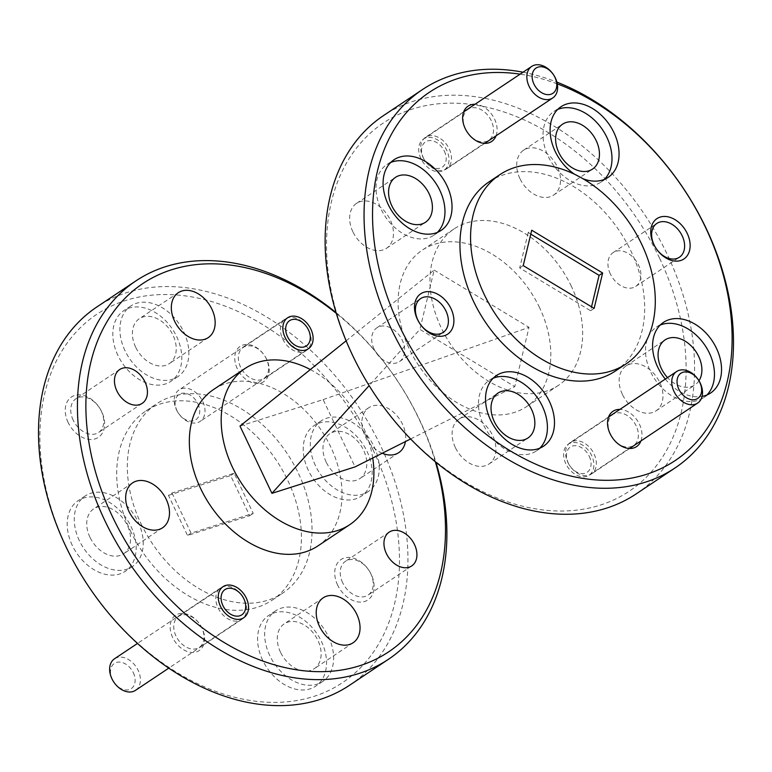 <?xml version="1.0" encoding="UTF-8"?>
<svg xmlns="http://www.w3.org/2000/svg" width="772" height="772" viewBox="0 0 772 772"><rect width="100%" height="100%" fill="white"/><g stroke="black" fill="none" stroke-linecap="round" stroke-linejoin="round"><path stroke-width="0.58" stroke-dasharray="3.86 2.9" d="M337.634 585.108A24.26 17.293 -123.7 0 1 344.129 558.059A24.26 17.293 -123.7 0 1 371.236 574.416A24.26 17.293 -123.7 0 1 364.741 601.456A24.26 17.293 -123.7 0 1 337.634 585.108M342.662 582.706A20.323 14.485 -123.7 0 1 345.451 561.321A20.323 14.485 -123.7 0 1 370.801 573.75A20.323 14.485 -123.7 0 1 368.022 595.125A20.323 14.485 -123.7 0 1 342.662 582.706M68.139 422.496A24.26 17.293 -123.7 0 1 74.633 395.457A24.26 17.293 -123.7 0 1 101.74 411.804A24.26 17.293 -123.7 0 1 95.245 438.853A24.26 17.293 -123.7 0 1 68.139 422.496M73.166 420.093A20.323 14.485 -123.7 0 1 75.955 398.719A20.323 14.485 -123.7 0 1 101.306 411.138A20.323 14.485 -123.7 0 1 98.526 432.523A20.323 14.485 -123.7 0 1 73.166 420.093M640.953 440.928A21.23 15.131 56.3 0 0 639.457 424.272A21.23 15.131 56.3 0 0 619.897 409.401M636.167 425.845A18.653 13.298 56.3 0 0 612.9 414.439A18.653 13.298 56.3 0 0 610.343 434.067A18.653 13.298 56.3 0 0 633.609 445.463A18.653 13.298 56.3 0 0 636.167 425.845M496.058 135.795A21.23 15.131 56.3 0 0 494.572 119.139A21.23 15.131 56.3 0 0 475.012 104.268M491.281 120.712A18.653 13.298 56.3 0 0 468.006 109.306A18.653 13.298 56.3 0 0 465.448 128.924A18.653 13.298 56.3 0 0 488.724 140.33A18.653 13.298 56.3 0 0 491.281 120.712M172.696 637.595A21.23 15.131 -123.7 0 1 178.371 613.933A21.23 15.131 -123.7 0 1 202.09 628.244A21.23 15.131 -123.7 0 1 196.406 651.906A21.23 15.131 -123.7 0 1 172.696 637.595M175.977 636.022A18.653 13.298 -123.7 0 1 178.535 616.403A18.653 13.298 -123.7 0 1 201.81 627.8A18.653 13.298 -123.7 0 1 199.253 647.428A18.653 13.298 -123.7 0 1 175.977 636.022M237.284 368.678A21.23 15.131 -123.7 0 1 242.968 345.007A21.23 15.131 -123.7 0 1 266.678 359.318A21.23 15.131 -123.7 0 1 260.994 382.98A21.23 15.131 -123.7 0 1 237.284 368.678M240.575 367.105A18.653 13.298 -123.7 0 1 243.132 347.477A18.653 13.298 -123.7 0 1 266.398 358.883A18.653 13.298 -123.7 0 1 263.841 378.502A18.653 13.298 -123.7 0 1 240.575 367.105M557.702 109.441A42.46 30.262 56.3 0 0 553.929 111.448A42.46 30.262 56.3 0 0 548.101 156.118A42.46 30.262 56.3 0 0 601.079 182.076A42.46 30.262 56.3 0 0 604.389 179.365M390.68 162.477A42.46 30.262 56.3 0 0 386.907 164.494A42.46 30.262 56.3 0 0 381.088 209.164A42.46 30.262 56.3 0 0 434.067 235.122A42.46 30.262 56.3 0 0 437.367 232.401M493.134 378.241A42.46 30.262 56.3 0 0 489.361 380.258A42.46 30.262 56.3 0 0 483.542 424.928A42.46 30.262 56.3 0 0 536.521 450.887A42.46 30.262 56.3 0 0 539.821 448.165M660.176 325.089A42.46 30.262 56.3 0 0 656.403 327.096A42.46 30.262 56.3 0 0 650.584 371.766A42.46 30.262 56.3 0 0 703.562 397.725A42.46 30.262 56.3 0 0 706.862 395.013M610.362 273.983A20.323 14.485 -123.7 0 1 613.142 252.608A20.323 14.485 -123.7 0 1 638.502 265.028A20.323 14.485 -123.7 0 1 635.713 286.402A20.323 14.485 -123.7 0 1 610.362 273.983M374.121 349.156A20.323 14.485 -123.7 0 1 376.91 327.782A20.323 14.485 -123.7 0 1 402.26 340.211A20.323 14.485 -123.7 0 1 399.481 361.585A20.323 14.485 -123.7 0 1 374.121 349.156M420.952 158.636A18.653 13.298 -123.7 0 1 423.51 139.018A18.653 13.298 -123.7 0 1 446.785 150.415A18.653 13.298 -123.7 0 1 444.228 170.043A18.653 13.298 -123.7 0 1 420.952 158.636M565.837 463.769A18.653 13.298 -123.7 0 1 568.395 444.151A18.653 13.298 -123.7 0 1 591.67 455.557A18.653 13.298 -123.7 0 1 589.113 475.176A18.653 13.298 -123.7 0 1 565.837 463.769M659.606 258.311A221.4 157.806 -123.7 0 1 600.327 505.091A221.4 157.806 -123.7 0 1 353.026 355.873A221.4 157.806 -123.7 0 1 412.296 109.093A221.4 157.806 -123.7 0 1 659.606 258.311M636.157 493.916A227.47 162.13 56.3 0 0 667.336 254.615A227.47 162.13 56.3 0 0 383.549 115.549M615.467 370.975A113.735 81.06 56.3 0 0 631.062 251.325A113.735 81.06 56.3 0 0 489.158 181.796M523.02 72.211A227.47 162.13 -123.7 0 1 556.892 82.121M571.405 286.383A94.02 67.01 56.3 0 0 454.11 228.898A94.02 67.01 56.3 0 0 441.217 327.81A94.02 67.01 56.3 0 0 558.513 385.286A94.02 67.01 56.3 0 0 571.405 286.383M539.56 307.642A94.02 67.01 56.3 0 0 422.255 250.167A94.02 67.01 56.3 0 0 409.372 349.069A94.02 67.01 56.3 0 0 526.668 406.555A94.02 67.01 56.3 0 0 539.56 307.642M372.972 449.671A221.4 157.806 -123.7 0 1 313.702 696.46A221.4 157.806 -123.7 0 1 66.392 547.242A221.4 157.806 -123.7 0 1 125.672 300.462A221.4 157.806 -123.7 0 1 372.972 449.671M349.533 685.275A227.47 162.13 56.3 0 0 380.712 445.975A227.47 162.13 56.3 0 0 96.925 306.918M435.331 461.714A221.4 157.806 56.3 0 0 418.974 418.964A221.4 157.806 56.3 0 0 336.293 313.374M336.061 312.631A227.47 162.13 -123.7 0 1 419.64 419.987A227.47 162.13 -123.7 0 1 435.939 462.216M280.516 652.243A26.991 19.242 -123.7 0 1 284.221 623.853A26.991 19.242 -123.7 0 1 317.9 640.355A26.991 19.242 -123.7 0 1 314.194 668.745A26.991 19.242 -123.7 0 1 280.516 652.243M326.189 462.09A26.991 19.242 -123.7 0 1 329.895 433.69A26.991 19.242 -123.7 0 1 363.573 450.192A26.991 19.242 -123.7 0 1 359.868 478.592A26.991 19.242 -123.7 0 1 326.189 462.09M382.227 453.241A26.991 19.242 -123.7 0 1 365.117 436.103A26.991 19.242 -123.7 0 1 368.813 407.703A26.991 19.242 -123.7 0 1 402.492 424.204A26.991 19.242 -123.7 0 1 405.416 441.584M135.631 347.111A26.991 19.242 -123.7 0 1 139.327 318.711A26.991 19.242 -123.7 0 1 173.005 335.222A26.991 19.242 -123.7 0 1 169.309 363.612A26.991 19.242 -123.7 0 1 135.631 347.111M89.957 537.264A26.991 19.242 -123.7 0 1 93.653 508.873A26.991 19.242 -123.7 0 1 127.332 525.375A26.991 19.242 -123.7 0 1 123.636 553.775A26.991 19.242 -123.7 0 1 89.957 537.264M72.279 545.37A42.46 30.262 -123.7 0 1 78.097 500.7A42.46 30.262 -123.7 0 1 131.076 526.658A42.46 30.262 -123.7 0 1 125.247 571.328A42.46 30.262 -123.7 0 1 72.279 545.37M79.352 540.641A42.46 30.262 -123.7 0 1 85.171 495.971A42.46 30.262 -123.7 0 1 138.149 521.93A42.46 30.262 -123.7 0 1 132.33 566.6A42.46 30.262 -123.7 0 1 79.352 540.641M117.904 355.381A42.46 30.262 -123.7 0 1 123.732 310.711A42.46 30.262 -123.7 0 1 176.701 336.669A42.46 30.262 -123.7 0 1 170.882 381.339A42.46 30.262 -123.7 0 1 117.904 355.381M124.987 350.652A42.46 30.262 -123.7 0 1 130.806 305.982A42.46 30.262 -123.7 0 1 183.784 331.941A42.46 30.262 -123.7 0 1 177.956 376.611A42.46 30.262 -123.7 0 1 124.987 350.652M308.298 470.254A42.46 30.262 -123.7 0 1 314.127 425.584A42.46 30.262 -123.7 0 1 367.096 451.543A42.46 30.262 -123.7 0 1 361.277 496.213A42.46 30.262 -123.7 0 1 308.298 470.254M315.381 465.535A42.46 30.262 -123.7 0 1 321.2 420.865A42.46 30.262 -123.7 0 1 374.179 446.824A42.46 30.262 -123.7 0 1 368.35 491.494A42.46 30.262 -123.7 0 1 315.381 465.535M262.673 660.243A42.46 30.262 -123.7 0 1 268.492 615.573A42.46 30.262 -123.7 0 1 321.461 641.532A42.46 30.262 -123.7 0 1 315.642 686.202A42.46 30.262 -123.7 0 1 262.673 660.243M269.746 655.515A42.46 30.262 -123.7 0 1 275.565 610.855A42.46 30.262 -123.7 0 1 328.544 636.813A42.46 30.262 -123.7 0 1 322.725 681.473A42.46 30.262 -123.7 0 1 269.746 655.515M130.323 530.605A113.735 81.06 56.3 0 0 272.226 600.133A113.735 81.06 56.3 0 0 287.811 480.483A113.735 81.06 56.3 0 0 145.918 410.955A113.735 81.06 56.3 0 0 130.323 530.605M140.938 523.512A113.735 81.06 56.3 0 0 282.841 593.05A113.735 81.06 56.3 0 0 298.436 473.4A113.735 81.06 56.3 0 0 156.533 403.872A113.735 81.06 56.3 0 0 140.938 523.512M317.89 545.939A94.02 67.01 56.3 0 0 330.783 447.027A94.02 67.01 56.3 0 0 213.487 389.551M372.731 458.008A94.02 67.01 56.3 0 0 362.628 425.768A94.02 67.01 56.3 0 0 310.344 369.556M622.367 394.347A26.991 19.242 -123.7 0 1 626.073 365.947A26.991 19.242 -123.7 0 1 659.751 382.449A26.991 19.242 -123.7 0 1 656.046 410.849A26.991 19.242 -123.7 0 1 622.367 394.347M455.326 447.499A26.991 19.242 -123.7 0 1 459.031 419.109A26.991 19.242 -123.7 0 1 492.7 435.611A26.991 19.242 -123.7 0 1 489.004 464.001A26.991 19.242 -123.7 0 1 455.326 447.499M352.872 231.735A26.991 19.242 -123.7 0 1 356.577 203.345A26.991 19.242 -123.7 0 1 390.256 219.846A26.991 19.242 -123.7 0 1 386.55 248.246A26.991 19.242 -123.7 0 1 352.872 231.735M519.923 178.583A26.991 19.242 -123.7 0 1 523.619 150.183A26.991 19.242 -123.7 0 1 557.297 166.684A26.991 19.242 -123.7 0 1 553.592 195.084A26.991 19.242 -123.7 0 1 519.923 178.583M557.297 83.887A221.4 157.806 56.3 0 0 520.125 74.151M665.3 379.091A42.46 30.262 56.3 0 0 702.086 396.403M574.822 174.414A42.46 30.262 56.3 0 0 582.619 178.564M698.978 380.779A26.991 19.242 -123.7 0 1 694.974 384.861A26.991 19.242 -123.7 0 1 667.519 377.604M239.986 426.076L323.14 399.616L355.081 466.886M168.46 495.363L230.616 475.581L249.684 515.725L187.519 535.507L168.46 495.363L172.002 492.999L234.157 473.217L253.216 513.361L191.06 533.143L172.002 492.999M191.06 533.143L187.519 535.507M253.216 513.361L249.684 515.725M234.157 473.217L230.616 475.581M410.646 438.959L514.779 386.618L419.91 329.383L369.141 385.633M323.14 399.616L529.013 327.338L514.779 386.618M346.126 340.819L434.153 270.094L419.91 329.383M434.153 270.094L529.013 327.338M530.779 234.138L528.183 232.575L531.725 230.21M528.183 232.575L519.691 267.952L590.599 310.74L591.535 306.812M590.599 310.74L594.131 308.375M519.691 267.952L523.223 265.597M308.897 330.58A18.953 13.51 -123.7 0 1 306.301 350.527A18.953 13.51 -123.7 0 1 282.648 338.937A18.953 13.51 -123.7 0 1 285.244 319A18.953 13.51 -123.7 0 1 308.897 330.58M197.902 403.775A15.16 10.808 -123.7 0 1 193.84 420.672A15.16 10.808 -123.7 0 1 176.904 410.453A15.16 10.808 -123.7 0 1 180.966 393.546A15.16 10.808 -123.7 0 1 197.902 403.775M176.489 409.816A18.953 13.51 56.3 0 0 200.141 421.396A18.953 13.51 56.3 0 0 202.737 401.459A18.953 13.51 56.3 0 0 179.094 389.87A18.953 13.51 56.3 0 0 176.489 409.816M444.363 151.187A15.16 10.808 -123.7 0 1 440.31 168.093A15.16 10.808 -123.7 0 1 423.365 157.864A15.16 10.808 -123.7 0 1 427.427 140.967A15.16 10.808 -123.7 0 1 444.363 151.187M422.959 157.227A18.953 13.51 56.3 0 0 446.602 168.817A18.953 13.51 56.3 0 0 449.207 148.871A18.953 13.51 56.3 0 0 425.555 137.281A18.953 13.51 56.3 0 0 422.959 157.227M589.258 456.32A15.16 10.808 -123.7 0 1 585.195 473.226A15.16 10.808 -123.7 0 1 568.26 463.007A15.16 10.808 -123.7 0 1 572.313 446.1A15.16 10.808 -123.7 0 1 589.258 456.32M567.845 462.36A18.953 13.51 56.3 0 0 591.497 473.95A18.953 13.51 56.3 0 0 594.093 454.013A18.953 13.51 56.3 0 0 570.44 442.424A18.953 13.51 56.3 0 0 567.845 462.36M244.309 599.506A18.953 13.51 -123.7 0 1 241.704 619.443A18.953 13.51 -123.7 0 1 218.061 607.863A18.953 13.51 -123.7 0 1 220.657 587.917A18.953 13.51 -123.7 0 1 244.309 599.506M133.315 672.692A15.16 10.808 -123.7 0 1 129.252 689.599A15.16 10.808 -123.7 0 1 112.316 679.379A15.16 10.808 -123.7 0 1 116.369 662.472A15.16 10.808 -123.7 0 1 133.315 672.692M135.544 690.322A18.953 13.51 56.3 0 0 138.149 670.376A18.953 13.51 56.3 0 0 114.497 658.796M553.929 111.448L561.003 106.729M386.907 164.494L393.99 159.765M489.361 380.258L496.444 375.53M656.403 327.096L663.486 322.368M613.142 252.608L656.847 223.426M376.91 327.782L420.615 298.61M423.51 139.018L468.006 109.306M568.395 444.151L612.9 414.439M454.11 228.898L422.255 250.167M119.66 369.547L75.955 398.719M287.628 317.774L243.132 347.477M389.156 532.149L345.451 561.321M223.031 586.691L178.535 616.403M323.14 597.866L284.221 623.853M368.813 407.703L329.895 433.69M178.255 292.723L139.327 318.711M132.581 482.886L93.653 508.873M85.171 495.971L78.097 500.7M130.806 305.982L123.732 310.711M321.2 420.865L314.127 425.584M275.565 610.855L268.492 615.573M272.226 600.133L282.841 593.05M626.073 365.947L665.001 339.96M459.031 419.109L497.95 393.122M356.577 203.345L395.496 177.357M523.619 150.183L562.547 124.195M553.592 195.084L592.52 169.097M386.55 248.246L425.478 222.259M489.004 464.001L527.932 438.013M656.046 410.849L694.974 384.861M145.918 410.955L156.533 403.872M322.725 681.473L315.642 686.202M368.35 491.494L361.277 496.213M177.956 376.611L170.882 381.339M132.33 566.6L125.247 571.328M162.554 527.787L123.636 553.775M208.228 337.625L169.309 363.612M398.796 452.604L359.868 478.592M353.122 642.758L314.194 668.745M243.749 617.716L199.253 647.428M411.717 565.944L368.022 595.125M308.337 348.799L263.841 378.502M142.222 403.341L98.526 432.523M558.513 385.286L526.668 406.555M589.113 475.176L633.609 445.463M444.228 170.043L488.724 140.33M399.481 361.585L443.176 332.404M635.713 286.402L679.418 257.23M703.562 397.725L710.636 392.996M536.521 450.887L543.594 446.158M434.067 235.122L441.14 230.394M601.079 182.076L608.153 177.357M306.301 350.527L200.141 421.396M285.244 319L179.094 389.87M484.729 143.36L446.602 168.817M463.673 111.834L425.555 137.281M629.614 448.503L591.497 473.95M608.568 416.967L570.44 442.424M241.704 619.443L168.817 668.108M220.657 587.917L137.532 643.414"/><path stroke-width="1.16" d="M687.234 233.443A24.26 17.293 56.3 0 0 660.128 217.096A24.26 17.293 56.3 0 0 653.633 244.135A24.26 17.293 56.3 0 0 680.73 260.492A24.26 17.293 56.3 0 0 687.234 233.443M682.197 235.856A20.323 14.485 56.3 0 0 656.847 223.426A20.323 14.485 56.3 0 0 654.058 244.811A20.323 14.485 56.3 0 0 679.418 257.23A20.323 14.485 56.3 0 0 682.197 235.856M450.993 308.626A24.26 17.293 56.3 0 0 423.896 292.27A24.26 17.293 56.3 0 0 417.401 319.318A24.26 17.293 56.3 0 0 444.498 335.666A24.26 17.293 56.3 0 0 450.993 308.626M445.965 311.029A20.323 14.485 56.3 0 0 420.615 298.61A20.323 14.485 56.3 0 0 417.826 319.984A20.323 14.485 56.3 0 0 443.176 332.404A20.323 14.485 56.3 0 0 445.965 311.029M619.897 409.401A21.23 15.131 56.3 0 0 610.063 433.632A21.23 15.131 56.3 0 0 626.468 448.078A21.23 15.131 56.3 0 0 640.953 440.928M475.012 104.268A21.23 15.131 56.3 0 0 465.169 128.49A21.23 15.131 56.3 0 0 481.583 142.945A21.23 15.131 56.3 0 0 496.058 135.795M582.619 178.564A42.46 30.262 56.3 0 0 608.153 177.357A42.46 30.262 56.3 0 0 613.981 132.688A42.46 30.262 56.3 0 0 561.003 106.729A42.46 30.262 56.3 0 0 555.184 151.399A42.46 30.262 56.3 0 0 574.822 174.414M604.389 179.365A42.46 30.262 56.3 0 0 606.898 137.406A42.46 30.262 56.3 0 0 557.702 109.441M446.959 185.724A42.46 30.262 56.3 0 0 393.99 159.765A42.46 30.262 56.3 0 0 388.171 204.435A42.46 30.262 56.3 0 0 441.14 230.394A42.46 30.262 56.3 0 0 446.959 185.724M437.367 232.401A42.46 30.262 56.3 0 0 439.886 190.452A42.46 30.262 56.3 0 0 390.68 162.477M549.413 401.488A42.46 30.262 56.3 0 0 496.444 375.53A42.46 30.262 56.3 0 0 490.616 420.2A42.46 30.262 56.3 0 0 543.594 446.158A42.46 30.262 56.3 0 0 549.413 401.488M539.821 448.165A42.46 30.262 56.3 0 0 542.34 406.217A42.46 30.262 56.3 0 0 493.134 378.241M702.086 396.403A42.46 30.262 56.3 0 0 710.636 392.996A42.46 30.262 56.3 0 0 716.464 348.326A42.46 30.262 56.3 0 0 663.486 322.368A42.46 30.262 56.3 0 0 657.667 367.038A42.46 30.262 56.3 0 0 665.3 379.091M706.862 395.013A42.46 30.262 56.3 0 0 709.381 353.055A42.46 30.262 56.3 0 0 660.176 325.089M520.125 74.151A221.4 157.806 56.3 0 0 399.027 325.166A221.4 157.806 56.3 0 0 646.328 474.384A221.4 157.806 56.3 0 0 705.608 227.605A221.4 157.806 56.3 0 0 557.297 83.887M556.892 82.121A227.47 162.13 -123.7 0 1 706.264 228.628A227.47 162.13 -123.7 0 1 675.075 467.928A227.47 162.13 -123.7 0 1 391.288 328.862A227.47 162.13 -123.7 0 1 422.467 89.562A227.47 162.13 -123.7 0 1 523.02 72.211M422.467 89.562L383.549 115.549A227.47 162.13 56.3 0 0 352.36 354.85A227.47 162.13 56.3 0 0 636.157 493.916L675.075 467.928M641.677 244.232A113.735 81.06 56.3 0 0 499.773 174.704A113.735 81.06 56.3 0 0 484.189 294.354A113.735 81.06 56.3 0 0 626.082 363.882A113.735 81.06 56.3 0 0 641.677 244.232M499.773 174.704L489.158 181.796A113.735 81.06 56.3 0 0 473.564 301.437A113.735 81.06 56.3 0 0 615.467 370.975L626.082 363.882M135.843 280.931L96.925 306.918A227.47 162.13 56.3 0 0 65.736 546.209A227.47 162.13 56.3 0 0 349.533 685.275L388.451 659.288A227.47 162.13 -123.7 0 1 104.664 520.222A227.47 162.13 -123.7 0 1 135.843 280.931A227.47 162.13 -123.7 0 1 336.061 312.631M336.293 313.374A221.4 157.806 56.3 0 0 129.561 293.91A221.4 157.806 56.3 0 0 112.394 516.526A221.4 157.806 56.3 0 0 342.961 669.797A221.4 157.806 56.3 0 0 435.331 461.714M435.939 462.216A227.47 162.13 -123.7 0 1 388.451 659.288M116.871 390.922A20.323 14.485 -123.7 0 1 119.66 369.547A20.323 14.485 -123.7 0 1 145.011 381.966A20.323 14.485 -123.7 0 1 142.222 403.341A20.323 14.485 -123.7 0 1 116.871 390.922M285.071 337.393A18.653 13.298 -123.7 0 1 287.628 317.774A18.653 13.298 -123.7 0 1 310.894 329.171A18.653 13.298 -123.7 0 1 308.337 348.799A18.653 13.298 -123.7 0 1 285.071 337.393M386.367 553.524A20.323 14.485 -123.7 0 1 389.156 532.149A20.323 14.485 -123.7 0 1 414.506 544.569A20.323 14.485 -123.7 0 1 411.717 565.944A20.323 14.485 -123.7 0 1 386.367 553.524M220.474 606.319A18.653 13.298 -123.7 0 1 223.031 586.691A18.653 13.298 -123.7 0 1 246.307 598.097A18.653 13.298 -123.7 0 1 243.749 617.716A18.653 13.298 -123.7 0 1 220.474 606.319M319.444 626.256A26.991 19.242 -123.7 0 1 323.14 597.866A26.991 19.242 -123.7 0 1 356.818 614.367A26.991 19.242 -123.7 0 1 353.122 642.758A26.991 19.242 -123.7 0 1 319.444 626.256M174.559 321.123A26.991 19.242 -123.7 0 1 178.255 292.723A26.991 19.242 -123.7 0 1 211.933 309.234A26.991 19.242 -123.7 0 1 208.228 337.625A26.991 19.242 -123.7 0 1 174.559 321.123M128.885 511.276A26.991 19.242 -123.7 0 1 132.581 482.886A26.991 19.242 -123.7 0 1 166.26 499.387A26.991 19.242 -123.7 0 1 162.554 527.787A26.991 19.242 -123.7 0 1 128.885 511.276M310.344 369.556A94.02 67.01 56.3 0 0 245.332 368.292L213.487 389.551A94.02 67.01 56.3 0 0 200.595 488.464A94.02 67.01 56.3 0 0 317.89 545.939L349.745 524.68A94.02 67.01 56.3 0 0 372.731 458.008M245.332 368.292A94.02 67.01 56.3 0 0 232.44 467.195A94.02 67.01 56.3 0 0 349.745 524.68M667.519 377.604A26.991 19.242 -123.7 0 1 661.295 368.36A26.991 19.242 -123.7 0 1 665.001 339.96A26.991 19.242 -123.7 0 1 698.67 356.461A26.991 19.242 -123.7 0 1 698.978 380.779M494.254 421.512A26.991 19.242 -123.7 0 1 497.95 393.122A26.991 19.242 -123.7 0 1 531.628 409.623A26.991 19.242 -123.7 0 1 527.932 438.013A26.991 19.242 -123.7 0 1 494.254 421.512M391.8 205.748A26.991 19.242 -123.7 0 1 395.496 177.357A26.991 19.242 -123.7 0 1 429.174 193.859A26.991 19.242 -123.7 0 1 425.478 222.259A26.991 19.242 -123.7 0 1 391.8 205.748M558.841 152.595A26.991 19.242 -123.7 0 1 562.547 124.195A26.991 19.242 -123.7 0 1 596.225 140.697A26.991 19.242 -123.7 0 1 592.52 169.097A26.991 19.242 -123.7 0 1 558.841 152.595M346.126 340.819L239.986 426.076L271.927 493.347L355.081 466.886L410.646 438.959M405.416 441.584A26.991 19.242 -123.7 0 1 398.796 452.604A26.991 19.242 -123.7 0 1 382.227 453.241M369.141 385.633L271.927 493.347M531.725 230.21L523.223 265.597L594.131 308.375L602.633 272.998L531.725 230.21M591.535 306.812L599.091 275.363L530.779 234.138M599.091 275.363L602.633 272.998M287.483 336.621A15.16 10.808 56.3 0 0 304.419 346.85A15.16 10.808 56.3 0 0 308.482 329.943A15.16 10.808 56.3 0 0 291.546 319.724A15.16 10.808 56.3 0 0 287.483 336.621M533.944 84.042A15.16 10.808 56.3 0 0 550.89 94.261A15.16 10.808 56.3 0 0 554.952 77.354A15.16 10.808 56.3 0 0 538.007 67.135A15.16 10.808 56.3 0 0 533.944 84.042M555.357 78.001A18.953 13.51 -123.7 0 1 552.762 97.938A18.953 13.51 -123.7 0 1 529.109 86.348A18.953 13.51 -123.7 0 1 531.715 66.411A18.953 13.51 -123.7 0 1 555.357 78.001M678.839 389.175A15.16 10.808 56.3 0 0 695.775 399.394A15.16 10.808 56.3 0 0 699.837 382.497A15.16 10.808 56.3 0 0 682.902 372.278A15.16 10.808 56.3 0 0 678.839 389.175M700.252 383.134A18.953 13.51 -123.7 0 1 697.647 403.08A18.953 13.51 -123.7 0 1 674.004 391.491A18.953 13.51 -123.7 0 1 676.6 371.544A18.953 13.51 -123.7 0 1 700.252 383.134M222.896 605.547A15.16 10.808 56.3 0 0 239.831 615.766A15.16 10.808 56.3 0 0 243.894 598.86A15.16 10.808 56.3 0 0 226.949 588.64A15.16 10.808 56.3 0 0 222.896 605.547M137.532 643.414L114.497 658.796A18.953 13.51 56.3 0 0 111.901 678.733A18.953 13.51 56.3 0 0 135.544 690.322L168.817 668.108M552.762 97.938L484.729 143.36M531.715 66.411L463.673 111.834M697.647 403.08L629.614 448.503M676.6 371.544L608.568 416.967"/></g></svg>
